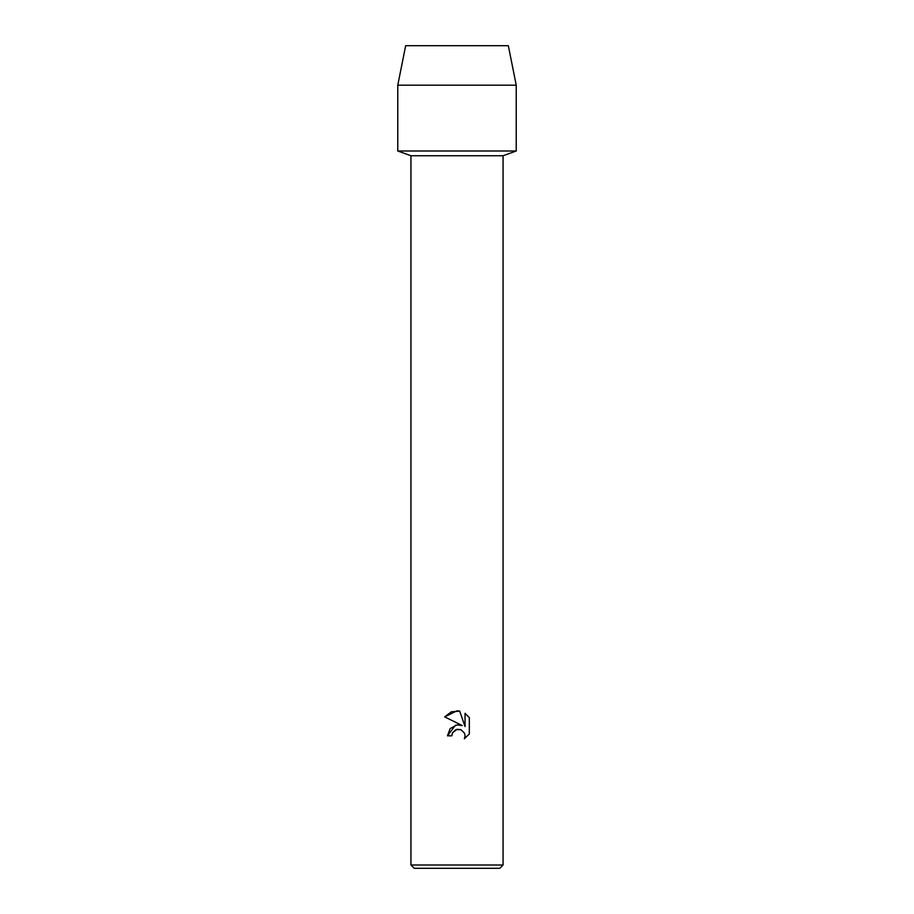 <?xml version="1.0" encoding="UTF-8"?>
<svg xmlns="http://www.w3.org/2000/svg" width="914" height="914" viewBox="0 0 914 914"><rect width="100%" height="100%" fill="white"/><g stroke="black" fill="none" stroke-linecap="round" stroke-linejoin="round"><path stroke-width="1.37" d="M508.333 45.7L405.667 45.7L508.333 45.7L516.227 85.185L516.227 150.993L457 150.993L516.227 150.993L503.066 155.746L503.066 865.01L410.934 865.01L414.225 868.3L499.775 868.3L503.066 865.01M410.934 865.01L410.934 155.746L503.066 155.746M451.824 735.816L447.46 735.816L450.168 728.549L457 724.916L462.278 725.567L444.684 716.884L457 710.818L459.673 711.103L465.043 726.584L465.043 713.32L469.316 717.639L469.316 733.999L464.369 738.741L465.066 735.781L464.563 733.245L460.976 729.658L457 729.315L452.521 732.811L451.824 735.816L452.259 733.394M452.521 732.811L455.903 729.658L460.976 729.658L464.563 733.245L465.066 735.781L464.369 738.741L469.316 733.999M462.278 725.567L457.948 724.848M455.469 725.225L447.46 735.816M469.316 717.639L465.043 713.32M459.673 711.103L451.31 711.835L444.684 716.884M405.667 45.7L397.773 85.185L397.773 150.993L457 150.993L397.773 150.993L410.934 155.746M397.773 85.185L516.227 85.185"/></g></svg>
